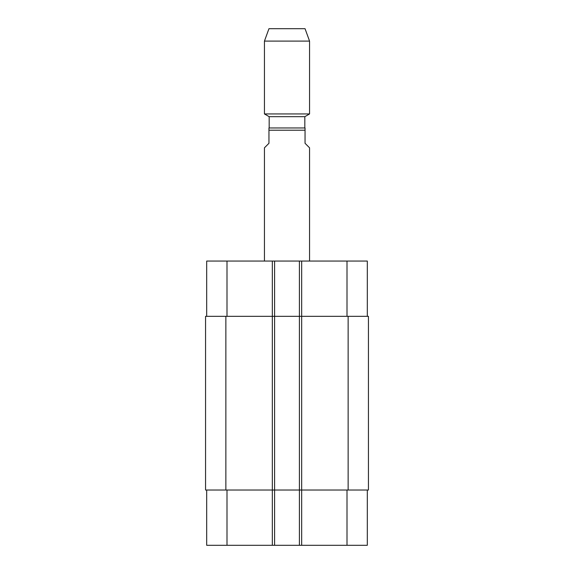<?xml version="1.0" encoding="UTF-8"?>
<svg xmlns="http://www.w3.org/2000/svg" width="574" height="574" viewBox="0 0 574 574"><rect width="100%" height="100%" fill="white"/><g stroke="black" fill="none" stroke-linecap="round" stroke-linejoin="round"><path stroke-width="0.86" d="M309.558 261.055L309.558 147.812L305.045 143.299L305.045 127.959L268.955 127.959L268.955 143.299L264.442 147.812L264.442 261.055M269.177 127.959L269.177 116.68L304.823 116.68L309.558 113.946L309.558 41.098L264.442 41.098L264.442 113.946L309.558 113.946M264.442 41.098L268.955 28.7L305.045 28.7L309.558 41.098M206.69 490.031L206.69 545.3L367.31 545.3L367.31 490.031M206.69 316.324L206.69 261.055L367.31 261.055L367.31 316.324M274.594 545.3L274.594 316.324L205.564 316.324L205.564 490.031L368.436 490.031L368.436 316.324L274.594 316.324L274.594 261.055M299.406 545.3L299.406 261.055M268.955 130.212L305.045 130.212M226.995 316.324L226.995 261.055M272.334 545.3L272.334 261.055M301.666 545.3L301.666 261.055M347.005 316.324L347.005 261.055M226.995 490.031L226.995 545.3M347.005 490.031L347.005 545.3M348.138 490.031L348.138 316.324M225.862 490.031L225.862 316.324M304.823 127.959L304.823 116.68M269.177 116.68L264.442 113.946"/></g></svg>
